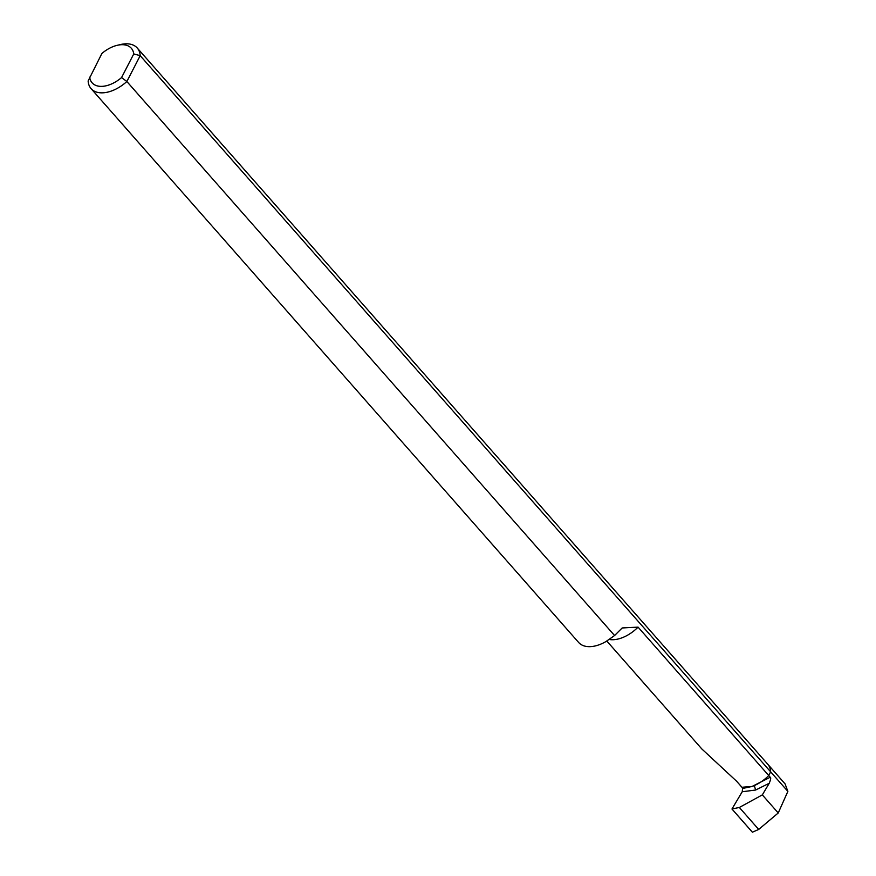 <?xml version="1.0" encoding="UTF-8"?>
<svg xmlns="http://www.w3.org/2000/svg" width="876" height="876" viewBox="0 0 876 876"><rect width="100%" height="100%" fill="white"/><g stroke="black" fill="none" stroke-linecap="round" stroke-linejoin="round"><path stroke-width="1.31" d="M785.082 783.91L787.863 791.389L770.65 771.844L768.734 775.545L770.223 777.242L752.002 786.484A29.215 17.378 -41.4 0 0 768.734 775.545L638.067 627.117L622.168 627.972L614.569 635.527L606.039 641.495A30.748 18.287 -41.4 0 1 578.631 642.458L91.082 88.64A30.748 18.287 138.6 0 1 88.137 80.964L101.879 53.491A26.138 15.549 138.6 0 1 117.307 45.289A26.138 15.549 138.6 0 1 122.476 44.698A26.138 15.549 138.6 0 1 133.754 53.94L121.556 77.581A26.138 15.549 138.6 0 1 100.959 86.374A26.138 15.549 138.6 0 1 89.67 77.132M785.312 784.162L767.705 764.168A30.748 18.287 -41.4 0 1 770.65 771.844A30.748 18.287 -41.4 0 0 767.705 764.168L137.247 48.005A30.748 18.287 138.6 0 1 140.193 55.67L126.856 81.512A30.748 18.287 138.6 0 1 101.507 92.845A30.748 18.287 138.6 0 1 91.082 88.64M133.754 53.94L140.193 55.67L770.65 771.844L768.734 775.545A29.215 17.378 -41.4 0 1 752.002 786.484L741.939 787.272L742.574 788.466L752.002 786.484L742.574 788.466L742.224 791.751L731.964 809.008L752.385 832.2L758.693 829.441L739.344 807.464L731.964 809.008L752.385 832.2M770.223 777.242C771.099 777.494 770.76 779.509 769.227 783.275L755.616 790.032L742.224 791.751L731.964 809.008M787.863 791.389L778.238 812.972L762.328 794.893L739.344 807.464M762.328 794.893L769.227 783.275M778.238 812.972L758.693 829.441M121.556 77.581L126.856 81.512L614.569 635.527M117.307 45.289L120.746 44.49A30.748 18.287 138.6 0 1 126.823 43.8A30.748 18.287 138.6 0 1 137.247 48.005M606.816 641.035L701.785 748.925L736.65 781.272L741.939 787.272M742.574 788.466L742.224 791.751M754.389 785.838L755.616 790.032M638.067 627.117A29.215 17.378 138.6 0 1 612.061 639.743A29.215 17.378 138.6 0 1 609.236 639.48"/></g></svg>
